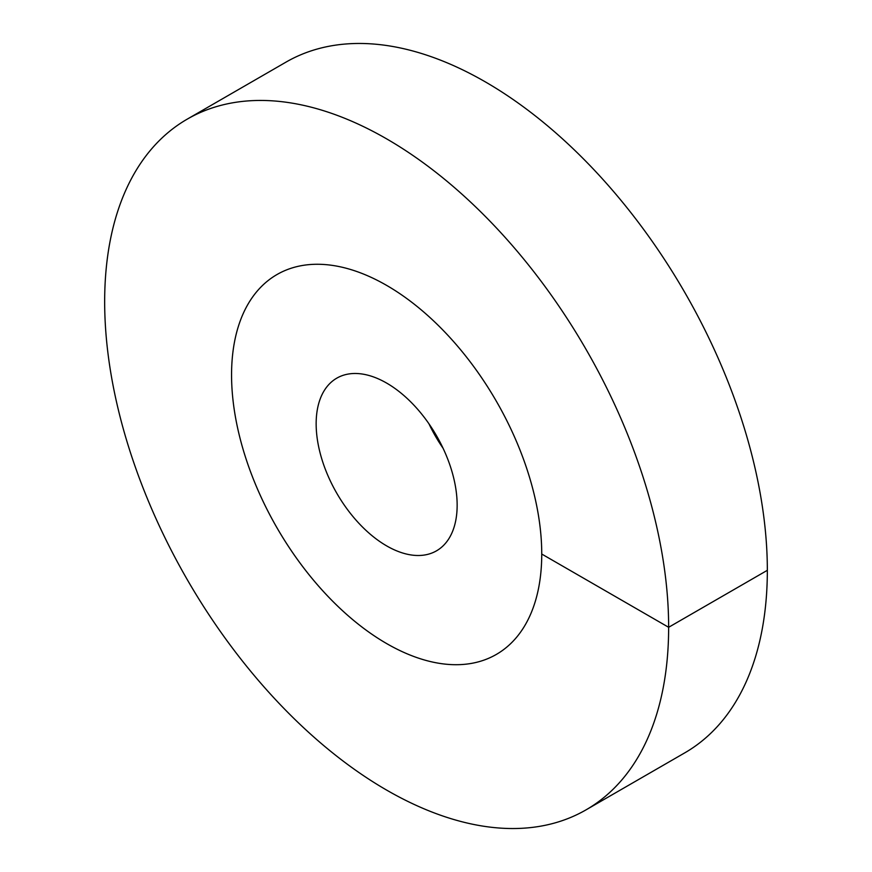 <?xml version="1.0" encoding="UTF-8"?>
<svg xmlns="http://www.w3.org/2000/svg" width="872" height="872" viewBox="0 0 872 872"><rect width="100%" height="100%" fill="white"/><g stroke="black" fill="none" stroke-linecap="round" stroke-linejoin="round"><path stroke-width="1.31" d="M386.656 643.58A219.33 126.636 -120 0 0 496.321 654.436A219.33 126.636 -120 0 0 529.936 478.684A219.33 126.636 -120 0 0 386.656 285.406A219.33 126.636 60 0 0 276.991 274.538A219.33 126.636 -120 0 0 231.56 374.949A219.33 126.636 60 0 0 327.305 595.674A219.33 126.636 60 0 0 496.321 654.436A219.33 126.636 60 0 0 541.741 554.036A219.33 126.636 -120 0 0 446.006 333.3A219.33 126.636 -120 0 0 276.991 274.538A219.33 126.636 60 0 0 243.364 450.301A219.33 126.636 60 0 0 386.656 643.58M386.656 545.894A99.702 57.563 60 0 1 321.517 458.04A99.702 57.563 60 0 1 336.799 378.154A99.702 57.563 60 0 1 386.656 383.091A99.702 57.563 -120 0 1 451.783 470.945A99.702 57.563 -120 0 1 436.501 550.832A99.702 57.563 -120 0 1 386.656 545.894M443.052 448.219A99.702 57.563 60 0 1 428.948 423.781M541.741 554.036L668.639 627.295A398.787 230.241 -120 0 0 494.566 225.968A398.787 230.241 -120 0 0 187.262 119.126A398.787 230.241 -120 0 0 104.662 301.69A398.787 230.241 60 0 0 278.735 703.017A398.787 230.241 60 0 0 586.049 809.848A398.787 230.241 60 0 0 668.639 627.295L767.338 570.31A398.787 230.241 -120 0 0 593.265 168.983A398.787 230.241 -120 0 0 285.951 62.152L187.262 119.126M767.338 570.31A398.787 230.241 60 0 1 684.738 752.874L586.049 809.848"/></g></svg>
